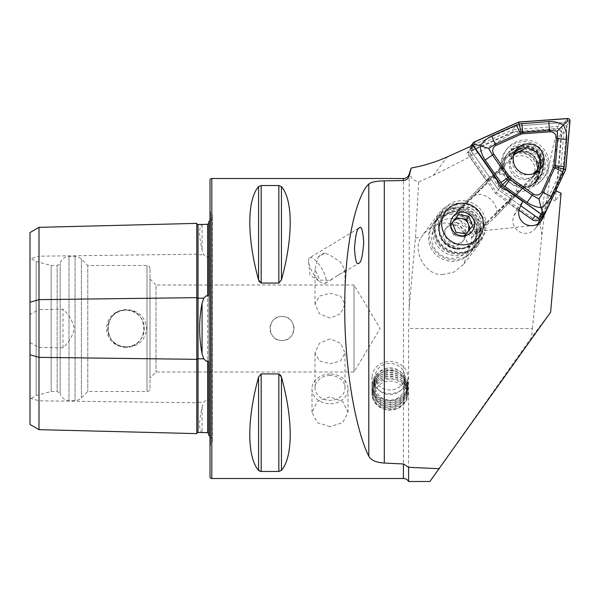 <?xml version="1.0" encoding="UTF-8"?>
<svg xmlns="http://www.w3.org/2000/svg" width="600" height="600" viewBox="0 0 600 600"><rect width="100%" height="100%" fill="white"/><g stroke="black" fill="none" stroke-linecap="round" stroke-linejoin="round"><path stroke-width="0.45" stroke-dasharray="3 2.25" d="M196.8 223.373L196.8 433.62M203.76 224.4L202.072 224.715C198.81 226.845 198.81 235.252 202.072 249.923L203.76 254.73L206.317 257.093L207.63 256.642C208.673 256.905 209.062 257.737 208.8 259.125M208.8 397.875L208.8 285L208.8 397.875C209.062 399.263 208.673 400.088 207.63 400.35L206.317 399.9L203.76 402.263L202.072 407.07C198.81 421.702 198.81 430.103 202.072 432.278L203.76 432.592M309.585 257.843A15 4.928 58.9 0 1 321.548 268.147A15 4.928 58.9 0 1 325.065 283.545A15 4.928 58.9 0 1 321.188 282.645A15 4.928 58.9 0 1 308.565 261.69A15 4.928 58.9 0 1 309.585 257.843L359.295 227.903M343.35 272.528L345.007 269.707L340.185 261.892L330.007 255.15L324.998 253.028L318.105 257.175L315.007 269.528L319.718 280.14L330.007 280.365L340.575 273.57L343.35 272.528L358.897 263.16M325.065 283.545L332.4 279.127M330.007 373.965A18 14.925 0 0 0 312.007 388.89A18 14.925 0 0 0 330.007 403.815A18 14.925 0 0 0 348.007 388.89A18 14.925 0 0 0 330.007 373.965M330.007 375.45A15 12.435 0 0 0 315.007 387.885A15 12.435 0 0 0 330.007 400.32A15 12.435 0 0 0 345.007 387.885A15 12.435 0 0 0 330.007 375.45M330.007 426.697L317.272 422.625L312.007 412.38L317.272 401.528L330.007 396.847L342.728 401.52L348.007 412.38L342.728 422.632L330.007 426.697M330.007 338.895L319.403 343.298L315.007 352.822L319.403 360.885L330.007 363.765L340.612 360.877L345.007 352.822L340.605 343.282L330.007 338.895M324.998 253.028A15 12.435 0 0 0 318.105 257.175M330.007 318.097L319.395 313.695L315.007 304.17L319.41 296.108L330.007 293.228L340.612 296.115L345.007 304.17L340.612 313.702L330.007 318.097M429.893 481.5L531.51 337.44L532.395 328.5L408.6 328.5L408.6 481.5M497.002 180.413C498.143 185.843 501.442 189.165 506.88 190.403L508.11 191.55C511.05 194.528 512.138 196.635 511.373 197.888L507.795 202.62L523.732 186.983A20.1 19.793 37.1 0 0 540.457 158.422A20.1 19.793 37.1 0 0 502.635 165.667L486.697 181.305L490.373 176.46L458.865 209.16C460.013 207.87 462.847 207.382 467.37 207.705C471.435 206.873 480.615 214.965 480.51 220.192C481.275 225.525 481.095 228.952 479.963 230.483L477.6 233.603L494.467 217.785A15 10.252 43.9 0 0 494.722 217.538A15 10.252 43.9 0 0 491.22 199.928A15 10.252 43.9 0 0 473.37 196.47L456.502 212.288L458.865 209.16L490.275 176.572C491.423 175.417 493.665 176.7 497.002 180.413L497.1 180.285M459.683 207.022A21 20.685 37.1 0 0 441.022 236.888A21 20.685 37.1 0 0 476.438 240.48A21 20.685 37.1 0 0 459.683 207.022M459.42 203.212A25.2 24.818 37.1 0 0 439.305 212.985A25.2 24.818 37.1 0 0 437.025 239.048A25.2 24.818 37.1 0 0 459.42 253.125A25.2 24.818 37.1 0 0 479.528 243.36A25.2 24.818 37.1 0 0 481.808 217.29A25.2 24.818 37.1 0 0 459.42 203.212M507.795 202.62L517.005 209.175L514.05 215.452A12.6 12.413 37.1 0 0 535.455 228.48A12.6 12.413 37.1 0 0 536.76 226.327L537.93 223.845M282.007 316.5A12 12 0 0 0 270.007 328.5A12 12 0 0 0 282.007 340.5C297.487 341.25 297.472 315.743 282.007 316.5C266.52 315.757 266.528 341.243 282.007 340.5A12 12 0 0 0 294.007 328.5A12 12 0 0 0 282.007 316.5M126 346.8A18.3 18.3 0 0 1 107.7 328.5A18.3 18.3 0 0 1 126 310.2C102.39 309.053 102.398 347.94 126 346.8A18.3 18.3 0 0 1 107.7 328.5A18.3 18.3 0 0 1 126 310.2C149.618 309.053 149.61 347.94 126 346.8C102.405 347.94 102.382 309.06 126 310.2A18.3 18.3 0 0 1 144.3 328.5A18.3 18.3 0 0 1 126 346.8C149.602 347.94 149.625 309.06 126 310.2A18.3 18.3 0 0 1 144.3 328.5A18.3 18.3 0 0 1 126 346.8M126 347.452C114.285 346.38 107.73 340.072 106.312 328.53C107.7 316.957 114.262 310.627 126 309.548C138.21 310.185 145.11 316.493 146.7 328.462C145.132 340.485 138.233 346.808 126 347.452M208.8 435.54L208.8 364.403M210 436.268A6 6 0 0 1 210.562 445.245L210 445.8L210 211.192L210 445.8M210 220.733A6 6 0 0 0 210.562 211.755L210 211.192M208.8 292.59L208.8 221.46M150 279L156 285L156 372L156 285L354.007 285L354.007 372L354.007 285L380.145 328.5L354.007 372L156 372L150 378L150 279L150 378M150 388.5L150 268.5L150 388.5A3 3 0 0 1 147 391.5L87.773 391.5L81.405 397.86A9 9 0 0 1 75.037 400.5L69 400.5A9 9 0 0 1 60.165 393.232L60.165 263.767L60.165 393.232L57.165 391.5L51.165 391.5L36.165 395.52L30 399.082L30 257.918L30 399.082M150 268.5A3 3 0 0 0 147 265.5L87.773 265.5L87.773 391.5L87.773 265.5L81.405 259.132A9 9 0 0 0 75.037 256.493L69 256.493A9 9 0 0 0 60.165 263.767L57.165 265.5L57.165 391.5L57.165 265.5L51.165 265.5L51.165 391.5L51.165 265.5L36.165 261.48L36.165 395.52L36.165 261.48L30 257.918M410.048 170.887C408.938 176.175 411.81 179.85 418.665 181.913L415.455 237.907L409.2 307.403L408.6 328.5M523.732 186.983L522.217 188.985L520.132 190.26L515.977 191.363A20.1 19.793 37.1 0 0 536.94 163.072A20.1 19.793 37.1 0 0 499.335 174.547L501.12 167.67L502.635 165.667M494.467 217.785L522.217 188.985L494.722 217.538M443.347 274.403C426.832 277.237 411.112 250.688 421.373 237.285L423.728 233.61L432.78 225.855L444.54 222.907C452.572 223.237 458.918 226.553 463.575 232.845L469.013 246.945L463.83 264.142L453.877 272.115L443.347 274.403M463.575 232.845L540.24 224.79L541.912 234.907L532.395 328.5M541.912 234.907C547.882 185.865 555.697 144.54 561.375 131.962L558.398 128.947C556.013 133.995 553.035 145.68 549.472 163.995C546.757 177.93 542.888 203.183 540.24 224.79M561.09 193.23L555.308 200.888L556.185 190.882M556.298 189.66L561.375 131.962M550.627 312.12L531.51 337.44M456.502 212.288C467.595 215.587 474.63 222.69 477.6 233.603M418.665 181.913L433.252 175.477C477.248 153.3 503.783 138.968 512.85 132.472L558.398 128.947M512.85 132.472L467.04 153.067L486.697 181.305M540.3 218.82L549.96 198.33L555.308 200.888M415.455 237.907L421.373 237.285M467.04 153.067L472.822 145.41M555.803 190.703L549.96 198.33M544.732 214.028L555.743 190.672M336.855 275.812A15 12.435 0 0 0 340.575 273.57M517.005 209.175L522.787 201.517M499.335 174.547C508.995 171.225 519.457 181.792 515.977 191.363M258.57 377.077L258.57 470.415C246.885 456.908 246.885 419.22 258.57 377.077L261.173 373.913L278.835 373.913L280.605 375.112M281.438 470.415L281.438 377.077C293.123 419.22 293.123 456.908 281.438 470.415L278.835 471.457L261.173 471.457L261.173 373.913M258.57 186.578L258.57 279.915C246.885 237.772 246.885 200.093 258.57 186.578L261.173 185.535L278.835 185.535L281.438 186.578C293.123 200.093 293.123 237.772 281.438 279.915L278.835 283.08L261.173 283.08L259.41 281.895M30 424.463L30 258.795L39 256.2L39 309.608L30 314.46M30 232.538L30 258.795M30 342.532L39 347.385L63 347.805C68.858 342.48 72.63 336.067 74.325 328.567C72.668 320.978 68.895 314.52 63 309.188L39 309.608M39 347.385L39 429.653M39 227.34L39 256.2L196.8 254.22A1.2 0.6 0 0 0 198 254.805A1.2 0.6 0 0 0 198.03 254.798L198.03 402.195L203.76 402.263M210 180.292L210 476.7M63 347.805L63 309.188M509.123 179.288A23.4 23.047 37.1 0 0 544.252 177.248A23.4 23.047 37.1 0 0 542.033 147A23.4 23.047 37.1 0 0 506.903 149.04A23.4 23.047 37.1 0 0 509.123 179.288M507.87 180.953A23.4 23.047 37.1 0 0 543 178.905A23.4 23.047 37.1 0 0 540.78 148.657A23.4 23.047 37.1 0 0 505.65 150.705A23.4 23.047 37.1 0 0 507.87 180.953M509.985 178.95A20.1 19.793 37.1 0 0 540.158 177.195A20.1 19.793 37.1 0 0 538.252 151.208A20.1 19.793 37.1 0 0 508.08 152.962A20.1 19.793 37.1 0 0 509.985 178.95M536.73 153.225A20.1 19.793 -142.9 0 1 538.635 179.212A20.1 19.793 -142.9 0 1 508.455 180.968A20.1 19.793 -142.9 0 1 506.55 154.98A20.1 19.793 -142.9 0 1 536.73 153.225M560.67 129.743A4.2 4.14 -142.9 0 1 561.877 133.065L558 177.06L539.235 216.862A4.2 4.14 -142.9 0 1 533.055 218.423L496.673 192.525L471.195 155.933A4.2 4.14 -142.9 0 1 472.853 149.797L513.105 131.7L557.347 128.49A4.2 4.14 -142.9 0 1 560.67 129.743M540.067 218.85A6 5.91 37.1 0 0 541.043 217.395L559.95 177.308L563.842 132.998A6 5.91 37.1 0 0 557.377 126.465L512.82 129.697L515.618 125.993L475.08 144.218A6 5.91 37.1 0 0 472.717 152.977L498.375 189.833L520.778 205.785L498.375 189.833L500.55 186.953M558 177.06L559.95 177.308L562.748 173.602L566.64 129.292A6 5.91 37.1 0 0 560.175 122.76L515.618 125.993L518.602 122.04M513.105 131.7L512.82 129.697L472.29 147.922A6 5.91 37.1 0 0 469.92 156.683L495.577 193.538L498.375 189.833L470.272 149.46L473.07 145.755M535.013 215.917A6 5.91 37.1 0 0 543.84 213.69L562.748 173.602L565.732 169.65M496.673 192.525L495.577 193.538L518.985 210.202M514.882 151.965A15.48 15.247 37.1 0 0 522.773 178.178A15.48 15.247 37.1 0 0 539.257 170.37M541.793 217.928A2.4 2.362 37.1 0 0 542.04 217.515L562.748 173.602L567.015 125.062A2.4 2.362 37.1 0 0 564.428 122.453L515.618 125.993L471.217 145.958A2.4 2.362 37.1 0 0 470.272 149.46M537.773 153.968A15.48 15.247 37.1 0 0 522.69 148.042M513.683 155.047L512.588 165.067L516.217 171.375L522.645 175.118L532.928 173.955M538.11 169.087L534.518 155.07C527.303 149.692 520.86 149.37 515.197 154.102L454.14 214.905L473.97 234.938L536.213 172.815L532.2 178.132A14.1 13.89 -142.9 0 1 530.865 179.648L523.065 187.305L531.713 185.123L530.895 186.203L522.248 188.385L523.065 187.305M454.14 214.905L452.055 217.665L455.947 213.938A24.495 24.12 -142.9 0 1 475.778 233.978L471.885 237.705L452.055 217.665M473.97 234.938L471.885 237.705M475.778 233.978L522.248 188.385M535.567 172.942L535.29 173.363C538.815 167.243 538.207 161.415 533.46 155.88C526.942 150.465 520.425 150.27 513.9 155.295L511.778 157.8A14.1 13.995 -146.5 0 1 533.513 155.76A14.1 13.995 -146.5 0 1 533.452 175.597A14.1 13.995 -146.5 0 1 511.778 157.8L513.743 154.822M503.235 167.265L502.418 168.345L504.735 159.773L505.553 158.692L503.235 167.265L511.035 159.615A14.1 13.89 -142.9 0 1 530.115 159.203A14.1 13.89 -142.9 0 1 532.2 178.132M502.418 168.345L455.947 213.938M465.78 203.22C475.68 206.663 482.287 213.345 485.61 223.26M504.735 159.773L507.053 157.5A18.6 18.315 -142.9 0 1 532.23 156.953A18.6 18.315 -142.9 0 1 533.22 183.93L530.895 186.203M505.553 158.692L507.87 156.42A18.6 18.315 -142.9 0 1 533.048 155.873A18.6 18.315 -142.9 0 1 534.03 182.85L531.713 185.123M452.183 222.765L449.812 225.757L453.683 235.358L463.912 236.94L467.1 232.928A9 8.865 -142.9 0 1 452.228 222.892M454.485 218.715A20.1 19.793 -142.9 0 1 471.495 241.447A20.1 19.793 -142.9 0 1 448.92 258.053A20.1 19.793 -142.9 0 1 431.91 235.327A20.1 19.793 -142.9 0 1 454.485 218.715M455.362 214.695A23.7 23.34 -142.9 0 1 470.993 252.173A23.7 23.34 -142.9 0 1 448.8 261.082A23.7 23.34 -142.9 0 1 433.162 223.605A23.7 23.34 -142.9 0 1 455.362 214.695M456.487 213.195A23.7 23.34 -142.9 0 1 472.125 250.673A23.7 23.34 -142.9 0 1 449.933 259.582A23.7 23.34 -142.9 0 1 434.295 222.105A23.7 23.34 -142.9 0 1 456.487 213.195M455.467 224.925A10.65 10.492 -142.9 0 1 462.495 241.763A10.65 10.492 -142.9 0 1 452.52 245.767A10.65 10.492 -142.9 0 1 445.5 228.93A10.65 10.492 -142.9 0 1 455.467 224.925M457.028 222.862A10.65 10.492 -142.9 0 1 464.055 239.708A10.65 10.492 -142.9 0 1 454.08 243.705A10.65 10.492 -142.9 0 1 447.053 226.868A10.65 10.492 -142.9 0 1 457.028 222.862M459.623 209.048A23.7 23.34 -142.9 0 1 475.252 246.525A23.7 23.34 -142.9 0 1 453.06 255.435A23.7 23.34 -142.9 0 1 437.43 217.958A23.7 23.34 -142.9 0 1 459.623 209.048M460.815 207.472A23.7 23.34 -142.9 0 1 476.445 244.942A23.7 23.34 -142.9 0 1 454.252 253.853A23.7 23.34 -142.9 0 1 438.623 216.382A23.7 23.34 -142.9 0 1 460.815 207.472M462.397 205.14A24 23.64 -142.9 0 1 478.222 243.09A24 23.64 -142.9 0 1 455.752 252.112A24 23.64 -142.9 0 1 439.92 214.163A24 23.64 -142.9 0 1 462.397 205.14M465.562 200.947A24 23.64 -142.9 0 1 481.395 238.897A24 23.64 -142.9 0 1 458.918 247.92A24 23.64 -142.9 0 1 443.085 209.97A24 23.64 -142.9 0 1 465.562 200.947M467.798 231.9A9 8.865 -142.9 0 1 467.1 232.928L470.243 228.825M470.28 228.923L472.62 225.825M463.912 236.94L466.26 233.843M453.683 235.358L456.022 232.26M449.812 225.757L452.153 222.66M511.665 150.675A19.2 18.907 -142.9 0 1 539.055 177.165L535.875 181.365A19.2 18.907 -142.9 0 0 508.493 154.882L511.665 150.675A3 0.503 -128.6 0 0 511.575 150.157L510.825 148.455A21.277 20.955 -142.9 0 1 540.592 151.905A21.277 20.955 -142.9 0 1 537.562 181.507L536.205 180.608A3 0.503 51.4 0 0 535.808 180.488A3 0.503 51.4 0 1 535.808 180.488L532.62 184.71L531.112 182.85L534.285 178.642A5.4 0.907 51.4 0 1 534.315 178.613A5.4 0.907 51.4 0 1 535.028 178.83L537.562 181.507M508.493 154.882L510 156.75L513.173 152.542A5.4 0.907 -128.6 0 0 513 151.605L512.25 149.903A19.2 18.907 -142.9 0 1 539.115 153.015A19.2 18.907 -142.9 0 1 536.377 179.73M512.25 149.903L510.825 148.455M510 156.75A16.8 16.545 -142.9 0 1 513.855 154.462M514.035 154.387A16.8 16.545 -142.9 0 1 537.217 171.24M537.143 172.05A16.8 16.545 -142.9 0 1 531.112 182.85M535.875 181.365A19.2 18.907 -142.9 0 1 532.62 184.71M372.938 392.85A17.16 15.293 0 0 0 388.252 409.627A17.16 15.293 0 0 0 407.077 395.985A17.16 15.293 0 0 0 391.763 379.207A17.16 15.293 0 0 0 372.938 392.85M372.097 392.393A18 16.035 0 0 0 372.007 394.035A18 16.035 0 0 0 389.085 410.055A18 16.035 0 0 0 407.91 395.678A18 16.035 0 0 0 408.007 394.035A18 16.035 0 0 0 390.93 378.022A18 16.035 0 0 0 372.097 392.393M372.097 390.893A18 16.035 0 0 0 372.007 392.535A18 16.035 0 0 0 389.085 408.555A18 16.035 0 0 0 407.91 394.178A18 16.035 0 0 0 408.007 392.535A18 16.035 0 0 0 401.505 380.197A18 16.035 0 0 0 378.502 380.197A18 16.035 0 0 0 372.097 390.893M373.298 389.618A16.8 14.97 0 0 0 388.283 406.043A16.8 14.97 0 0 0 406.717 392.678A16.8 14.97 0 0 0 400.74 379.635A16.8 14.97 0 0 0 379.275 379.635A16.8 14.97 0 0 0 373.298 389.618M372.097 389.018A18 16.035 0 0 0 388.162 406.612A18 16.035 0 0 0 407.91 392.303A18 16.035 0 0 0 401.505 378.322A18 16.035 0 0 0 378.502 378.322A18 16.035 0 0 0 372.097 389.018M373.298 387.735A16.8 14.97 0 0 0 388.283 404.16A16.8 14.97 0 0 0 406.717 390.803A16.8 14.97 0 0 0 400.74 377.752A16.8 14.97 0 0 0 379.275 377.752A16.8 14.97 0 0 0 373.298 387.735M372.097 387.135A18 16.035 0 0 0 388.162 404.73A18 16.035 0 0 0 407.91 390.42A18 16.035 0 0 0 401.505 376.44A18 16.035 0 0 0 378.502 376.44A18 16.035 0 0 0 372.097 387.135M373.298 385.86A16.8 14.97 0 0 0 388.283 402.278A16.8 14.97 0 0 0 406.717 388.92A16.8 14.97 0 0 0 400.74 375.877A16.8 14.97 0 0 0 379.275 375.877A16.8 14.97 0 0 0 373.298 385.86M372.097 385.26A18 16.035 0 0 0 388.162 402.855A18 16.035 0 0 0 407.91 388.545A18 16.035 0 0 0 401.505 374.565A18 16.035 0 0 0 378.502 374.565A18 16.035 0 0 0 372.097 385.26M373.298 383.978A16.8 14.97 0 0 0 388.283 400.403A16.8 14.97 0 0 0 406.717 387.045A16.8 14.97 0 0 0 400.74 373.995A16.8 14.97 0 0 0 379.275 373.995A16.8 14.97 0 0 0 373.298 383.978M372.097 383.377A18 16.035 0 0 0 372.007 385.02A18 16.035 0 0 0 389.085 401.04A18 16.035 0 0 0 407.91 386.662A18 16.035 0 0 0 408.007 385.02A18 16.035 0 0 0 390.93 369A18 16.035 0 0 0 372.097 383.377M372.097 375.885A18 16.035 0 0 0 372.007 377.528A18 16.035 0 0 0 389.085 393.548A18 16.035 0 0 0 407.91 379.17A18 16.035 0 0 0 408.007 377.528A18 16.035 0 0 0 390.93 361.515A18 16.035 0 0 0 372.097 375.885M375.202 375.353A14.88 13.26 0 0 0 388.485 389.903A14.88 13.26 0 0 0 404.812 378.067A14.88 13.26 0 0 0 391.53 363.517A14.88 13.26 0 0 0 375.202 375.353M404.925 382.56A15 13.365 0 0 0 405.007 381.188A15 13.365 0 0 0 390.772 367.837A15 13.365 0 0 0 375.082 379.822A15 13.365 0 0 0 375.007 381.188A15 13.365 0 0 0 389.235 394.537A15 13.365 0 0 0 404.925 382.56M404.925 395.79A15 13.365 0 0 0 405.007 394.418A15 13.365 0 0 0 390.772 381.067A15 13.365 0 0 0 375.082 393.053A15 13.365 0 0 0 375.007 394.418A15 13.365 0 0 0 389.235 407.768A15 13.365 0 0 0 404.925 395.79M30 398.197L39 400.793L196.8 402.78A1.2 0.6 0 0 1 198 402.195A1.2 0.6 0 0 1 198.03 402.195L198.03 432.45M202.072 224.715L202.072 249.923M202.072 407.07L202.072 432.278M479.963 230.483L511.373 197.888M536.76 226.327L539.528 222.667M210.562 211.755L210.562 445.245L210.562 211.755M147 265.5L147 391.5L147 265.5M81.405 259.132L81.405 397.86L81.405 259.132M75.037 256.493L75.037 400.5L75.037 256.493M69 256.493L69 400.5L69 256.493M409.2 307.403L409.2 174.045M403.403 478.5L403.403 178.493M433.252 175.477L447.278 156.9M501.12 167.67L473.37 196.47M211.8 178.493L211.8 478.5M207.63 256.642L207.63 400.35M198.03 224.542L198.03 254.798L203.76 254.73M261.173 283.08L261.173 185.535M278.835 283.08L278.835 185.535M281.438 279.915L281.438 186.578M278.835 471.457L278.835 373.913M514.05 215.452L519.832 207.795M561.877 133.065L563.842 132.998L566.64 129.292M472.853 149.797L472.29 147.922L475.08 144.218M560.175 122.76L557.377 126.465L557.347 128.49M543.84 213.69L541.043 217.395L539.235 216.862M472.717 152.977L469.92 156.683L471.195 155.933M532.215 219.623L533.055 218.423M567.015 125.062L570 121.11M542.04 217.515L545.025 213.562M471.217 145.958L474.202 142.005M564.428 122.453L567.412 118.5M535.028 174.135L530.865 179.648M515.197 154.102L511.035 159.615M512.85 196.455A30.9 30.668 -146.5 0 1 493.02 176.422M534.03 182.85L533.22 183.93M507.87 156.42L507.053 157.5M455.257 248.955A19.2 18.907 -142.9 0 1 442.59 218.595A19.2 18.907 -142.9 0 1 460.567 211.373A19.2 18.907 -142.9 0 1 473.235 241.733A19.2 18.907 -142.9 0 1 455.257 248.955M454.38 252.975A22.8 22.455 -142.9 0 1 435.082 227.19A22.8 22.455 -142.9 0 1 460.688 208.35A22.8 22.455 -142.9 0 1 479.993 234.135A22.8 22.455 -142.9 0 1 454.38 252.975M460.995 210.81A19.2 18.907 -142.9 0 1 473.662 241.17A19.2 18.907 -142.9 0 1 455.685 248.385A19.2 18.907 -142.9 0 1 443.018 218.025A19.2 18.907 -142.9 0 1 460.995 210.81M455.805 248.895A20.04 19.74 -142.9 0 1 438.84 226.23A20.04 19.74 -142.9 0 1 461.355 209.663A20.04 19.74 -142.9 0 1 478.32 232.327A20.04 19.74 -142.9 0 1 455.805 248.895M511.575 150.157A19.605 19.305 -142.9 0 1 539.002 153.337A19.605 19.305 -142.9 0 1 536.205 180.608M513 151.605A17.527 17.258 -142.9 0 1 539.467 157.425M540.683 160.403A17.527 17.258 -142.9 0 1 535.028 178.83M513.173 152.542A16.8 16.545 -142.9 0 1 517.102 150.218M518.82 149.618A16.8 16.545 -142.9 0 1 540.15 162.735M540.33 167.76A16.8 16.545 -142.9 0 1 534.285 178.642M539.055 177.165A19.2 18.907 -142.9 0 1 535.793 180.502L539.055 177.165M308.565 261.69L310.028 275.085L321.188 282.645M312.007 412.38L312.007 388.89M315.007 387.885L315.007 352.822M315.007 304.17L315.007 269.528M442.92 215.167L445.793 211.365M535.455 228.48L541.237 220.822M212.317 441L212.317 215.993L212.317 441M503.04 159.63L508.08 152.962M535.125 183.863L540.158 177.195M423.728 233.61L439.305 212.985M463.83 264.142L479.528 243.36M476.438 240.48L479.31 236.678M345.007 304.17L345.007 269.707M345.007 387.885L345.007 352.822M348.007 412.38L348.007 388.89M543 178.905L544.252 177.248M540.428 218.423L543.225 214.718M470.018 149.73L472.815 146.025M505.65 150.705L506.903 149.04M537.93 172.47L540.915 168.517M513.225 153.817L516.21 149.858M535.793 180.84L534.982 181.92M472.125 250.673L470.993 252.173M464.055 239.708L462.495 241.763M476.445 244.942L475.252 246.525M460.515 211.41C453.158 210.54 447.18 212.933 442.59 218.595L443.018 218.025C434.228 228.57 441.81 246.833 455.73 248.355C463.095 249.225 469.072 246.833 473.662 241.17L473.235 241.733C482.018 231.195 474.442 212.933 460.515 211.41M481.395 238.897L478.222 243.09M443.085 209.97L439.92 214.163M438.623 216.382L437.43 217.958M447.053 226.868L445.5 228.93M434.295 222.105L433.162 223.605M533.963 179.925L537.135 175.718L534.315 178.613M372.007 394.035L372.007 392.535M372.007 385.02L372.007 377.528M405.007 394.418L405.007 381.188M375.007 394.418L375.007 381.188M408.007 385.02L408.007 377.528M379.275 373.995L378.502 374.565M400.74 373.995L401.505 374.565M379.275 375.877L378.502 376.44M400.74 375.877L401.505 376.44M379.275 377.752L378.502 378.322M400.74 377.752L401.505 378.322M379.275 379.635L378.502 380.197M400.74 379.635L401.505 380.197M408.007 394.035L408.007 392.535M404.91 386.88A15 15 0 0 0 391.373 370.222A15 15 0 0 0 375.105 383.438A15 15 0 0 0 388.283 400.058A15 15 0 0 0 404.91 386.88"/><path stroke-width="0.9" d="M208.8 433.778L207.63 432.675L198.03 432.45A1.2 1.2 0 0 0 196.8 433.62L39 429.653L30 424.463L30 302.235L39 299.64L196.8 297.653A1.2 0.6 180 0 0 198 298.237A1.2 0.6 180 0 0 198.03 298.237L203.76 298.17L202.072 303.285C198.81 320.048 198.81 336.855 202.072 353.707L203.76 358.822L206.317 361.23L207.63 360.817C208.673 361.553 209.062 362.745 208.8 364.403L208.8 435.54A6 6 0 0 1 210 436.268M203.76 298.17L206.317 295.763L207.63 296.175C208.673 295.447 209.062 294.248 208.8 292.59L208.8 221.46A6 6 0 0 0 210 220.733M196.8 433.62L196.8 223.373A1.2 1.2 0 0 0 198.03 224.542L207.63 224.317L208.8 223.215M358.897 263.16C361.065 262.853 362.67 256.05 363.705 242.76C362.955 230.542 361.485 225.585 359.295 227.903C357.127 228.21 355.53 235.013 354.487 248.31C355.237 260.528 356.707 265.478 358.897 263.16M555.803 190.703L561.09 193.23L550.627 312.12L429.893 481.5L408.6 481.5A6 6 0 0 0 403.403 478.5L211.8 478.5A1.8 1.8 0 0 1 210 476.7L210 180.292A1.8 1.8 0 0 1 211.8 178.493L403.403 178.493L403.403 180.517C406.388 180.248 408.315 178.68 409.2 175.815L411.21 168.03A156 153.637 37.1 0 0 447.278 156.9L472.822 145.41L497.1 180.285A12 11.82 37.1 0 0 506.985 190.267L522.787 201.517L519.832 207.795A12.6 12.413 37.1 0 0 541.237 220.822A12.6 12.413 37.1 0 0 542.543 218.67L544.732 214.028M462.555 203.22A21 20.685 37.1 0 0 443.888 233.085A21 20.685 37.1 0 0 479.31 236.678A21 20.685 37.1 0 0 462.555 203.22M208.8 285L208.8 259.125L208.8 285M411.21 168.03L409.2 174.045A6 6 0 0 1 403.403 178.493M258.57 377.077C246.885 419.22 246.885 456.908 258.57 470.415L261.173 471.457L278.835 471.457L281.438 470.415C293.123 456.908 293.123 419.22 281.438 377.077L278.835 373.913L261.173 373.913L258.57 377.077L258.57 470.415L260.153 471.345M258.57 186.578C246.885 200.093 246.885 237.772 258.57 279.915L261.173 283.08L278.835 283.08L281.438 279.915C293.123 237.772 293.123 200.093 281.438 186.578L278.835 185.535L261.173 185.535L258.57 186.578L258.57 279.915L259.41 281.895M439.373 468.705L408.6 467.317L403.403 463.965L384.308 463.05C376.2 462.525 371.025 460.237 368.805 456.188C357.653 434.625 344.505 374.91 344.737 307.62C344.505 240.09 357.653 194.04 368.805 184.058C371.002 182.078 376.17 181.02 384.308 180.877L403.403 180.517M556.185 190.882L556.298 189.66M537.93 223.845L540.3 218.82M280.605 375.112L281.438 377.077L281.438 470.415M408.6 467.317L408.6 481.5M30 302.235L30 232.538L39 227.34L196.8 223.373M39 429.653L39 357.36L196.8 359.34A1.2 0.6 180 0 1 198 358.755A1.2 0.6 180 0 1 198.03 358.755L203.76 358.822M30 354.757L39 357.36L39 227.34M518.985 210.202L532.215 219.623A6 5.91 37.1 0 0 540.067 218.85M500.55 186.953L501.36 185.88L541.493 214.455A2.4 2.362 37.1 0 0 544.778 213.975L541.793 217.928A2.4 2.362 37.1 0 1 538.507 218.407L520.778 205.785L535.013 215.917L532.215 219.623M569.805 120.292A2.28 2.243 37.1 0 0 567.428 118.62L518.64 122.153L474.255 142.118A2.28 2.243 37.1 0 0 473.355 145.44L501.442 185.797L541.56 214.358A2.28 2.243 37.1 0 0 544.912 213.51L565.612 169.62L569.88 121.102A2.28 2.243 37.1 0 0 569.805 120.292M513.743 163.11A15.48 15.247 37.1 0 0 540.915 168.517A15.48 15.247 37.1 0 0 531.368 144.157A15.48 15.247 37.1 0 0 513.743 163.11M539.257 170.37A15.48 15.247 37.1 0 0 537.773 153.968M544.778 213.975A2.4 2.362 37.1 0 0 545.025 213.562L565.732 169.65L570 121.11A2.4 2.362 37.1 0 0 567.412 118.5L518.602 122.04L474.202 142.005A2.4 2.362 37.1 0 0 473.257 145.507L501.36 185.88M554.002 165.278L556.365 138.352A6 5.91 37.1 0 0 549.9 131.82L522.825 133.778A6 5.91 37.1 0 0 520.822 134.288L496.185 145.365A6 5.91 37.1 0 0 493.815 154.125L509.408 176.528A6 5.91 37.1 0 0 510.877 178.005L533.145 193.86A6 5.91 37.1 0 0 541.972 191.632L553.463 167.265A6 5.91 37.1 0 0 554.002 165.278L555.398 165.547L557.768 138.623L557.287 131.1L549.683 130.455L549.9 131.82M522.69 148.042A15.48 15.247 37.1 0 0 514.882 151.965M548.903 121.567A9 1.035 85.9 0 0 549.683 130.455L521.295 132.547L495.465 144.127L488.745 148.38L492.502 155.078L508.86 178.553L532.2 195.18L538.92 199.072L541.072 207.645C536.16 207.127 531.495 205.388 527.062 202.41L502.537 184.762L485.175 160.08C482.25 155.632 480.592 150.99 480.21 146.153C483.105 141.705 486.93 138.322 491.678 135.998L518.97 123.922L548.903 121.567C554.197 121.358 559.013 122.558 563.355 125.183C565.86 129.488 566.97 134.265 566.678 139.53L563.88 169.29L551.347 196.282C548.947 200.985 545.52 204.772 541.072 207.645L542.722 212.708L541.56 214.358M508.86 178.553L501.442 185.797M538.92 199.072L543.232 192.397L555.255 166.852L565.612 169.62M488.745 148.38L475.072 144.36L474.255 142.118M521.295 132.547L518.64 122.153M557.287 131.1L567.487 121.05L567.428 118.62M555.255 166.852L555.398 165.547A9 1.328 -175 0 0 564.308 166.455M532.928 173.955L537.893 169.433L539.835 158.73L536.077 151.89L526.95 147.69L514.395 153.833L513.683 155.047M536.475 172.455L538.11 169.087M452.228 222.892A9 8.865 -142.9 0 1 468.345 224.123A9 8.865 -142.9 0 1 467.798 231.9M465.457 203.468A21 20.685 -142.9 0 1 483.232 227.212A21 20.685 -142.9 0 1 459.645 244.567A21 20.685 -142.9 0 1 441.87 220.822A21 20.685 -142.9 0 1 465.457 203.468M458.513 214.642L452.153 222.66L456.022 232.26L466.26 233.843L472.62 225.825L468.75 216.225L458.513 214.642L452.183 222.765M460.89 235.763A12 11.82 -142.9 0 1 450.735 222.195A12 11.82 -142.9 0 1 464.213 212.272A12 11.82 -142.9 0 1 474.368 225.847A12 11.82 -142.9 0 1 460.89 235.763M470.243 228.825L466.41 219.322L456.173 217.74M466.41 219.322L468.75 216.225M537.217 171.24A16.8 16.545 -142.9 0 1 537.143 172.05M202.072 353.707L202.072 303.285M198.03 224.542L198.03 432.45M539.528 222.667L542.543 218.67M211.8 478.5L211.8 178.493M409.2 174.045L409.2 175.815M403.403 463.965L403.403 478.5M384.308 463.05L384.308 180.877M207.63 432.675L207.63 360.817M207.63 296.175L207.63 224.317M278.835 373.913L278.835 471.457M261.173 373.913L261.173 471.457M261.173 185.535L261.173 283.08M278.835 185.535L278.835 283.08M281.438 186.578L281.438 279.915M368.805 456.188L368.805 184.058M538.507 218.407L541.493 214.455M542.722 212.708L544.912 213.51M475.072 144.36L473.355 145.44M567.487 121.05L569.88 121.102M566.678 139.53L556.365 138.352M562.838 171.915L553.463 167.265M551.347 196.282A9 1.53 -154.8 0 1 543.232 192.397L541.972 191.632M527.062 202.41L533.145 193.86M504.795 186.555L510.877 178.005M500.768 182.483A9 0.495 145.2 0 0 508.095 177.48L509.408 176.528M485.175 160.08L493.815 154.125M491.678 135.998A9 1.373 -114.2 0 0 495.465 144.127L496.185 145.365M516.315 124.92L520.822 134.288M521.82 123.525L522.825 133.778M539.467 157.425A17.527 17.258 -142.9 0 1 540.683 160.403M517.102 150.218A16.8 16.545 -142.9 0 1 518.82 149.618M540.15 162.735A16.8 16.545 -142.9 0 1 540.33 167.76M470.467 146.475L473.295 142.725M537.893 169.433L535.567 172.942M514.395 153.833L513.743 154.822"/></g></svg>
